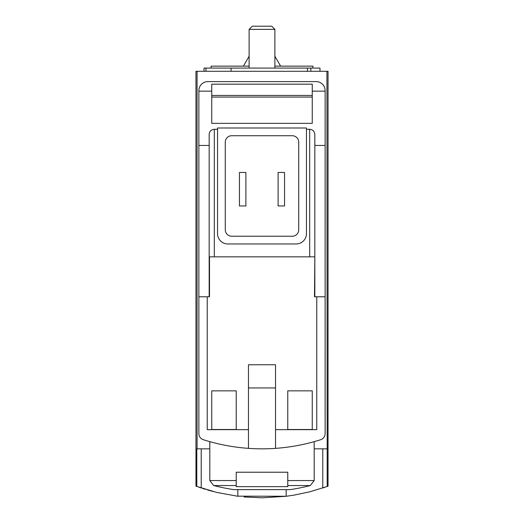 <?xml version="1.0" encoding="UTF-8"?>
<svg xmlns="http://www.w3.org/2000/svg" width="524" height="524" viewBox="0 0 524 524"><rect width="100%" height="100%" fill="white"/><g stroke="black" fill="none" stroke-linecap="round" stroke-linejoin="round"><path stroke-width="0.79" d="M326.924 71.297L328.037 71.297L328.037 486.167L327.199 486.469L326.924 71.297L195.963 71.297L195.963 486.167L216.713 492.422L237.837 496.287L237.837 489.619M262.255 497.8L286.163 496.287L294.134 495.108L309.894 491.774L327.199 486.469M286.333 496.261L236.9 496.163M213.157 491.525L211.427 491.067M210.51 490.818L207.563 489.973M205.362 489.318L204.498 489.049M204.039 488.905L202.565 488.434M199.015 487.248L201.216 487.995L201.216 448.839M244.033 496.962L262.026 497.8M322.784 448.839L322.784 487.995L324.939 487.268M275.532 448.361L275.532 364.756L248.468 364.756L248.468 448.361A193.277 193.277 0 0 0 320.649 439.721A6.445 6.445 0 0 0 325.135 433.584L325.135 145.43L314.832 145.43M314.832 296.787L314.832 256.845L314.505 296.787L325.135 296.787M314.505 256.845L209.168 256.845L209.168 296.787M325.135 145.43L325.135 90.626A9.019 9.019 0 0 0 316.116 81.606L207.884 81.606A9.019 9.019 0 0 0 198.865 90.626L198.865 296.787L209.495 296.787L209.495 256.845M312.252 390.852L312.252 429.51L287.768 429.51L287.768 390.852L312.252 390.852L312.252 429.51M236.232 390.852L236.232 429.51L211.748 429.51L211.748 390.852L236.232 390.852L236.232 429.51M207.235 296.787L207.235 429.66L248.468 429.66M198.865 296.787L198.865 433.584A6.445 6.445 0 0 0 203.351 439.721A193.277 193.277 0 0 0 248.468 448.361M275.532 387.943L248.468 387.943M312.252 97.071L211.748 97.071M211.748 95.447L312.252 95.447M312.252 91.143L312.252 84.181L211.748 84.181L211.748 123.356L312.252 123.356L312.252 91.143L325.135 91.143M236.232 480.554L236.232 472.222L287.768 472.222L287.768 486.639L236.232 486.639L236.232 480.554L209.816 480.554L209.816 441.66M286.163 496.287L286.163 489.619M198.865 91.143L211.748 91.143M209.168 145.43L198.865 145.43M217.545 129.284L214.323 129.284C211.198 129.592 209.482 131.314 209.168 134.439L209.168 256.845M306.455 127.994L217.545 127.994L217.545 233.652A10.31 10.31 0 0 0 227.855 243.961L296.145 243.961A10.31 10.31 0 0 0 306.455 233.652L306.455 127.994M314.832 256.845L314.832 134.439C314.518 131.314 312.802 129.592 309.677 129.284L306.455 129.284M209.816 448.839L196.801 448.839L196.801 486.469M197.076 448.839L197.076 71.297M326.924 448.839L314.184 448.839M275.532 429.66L316.765 429.66L316.765 296.787M298.726 142.168A6.445 6.445 0 0 0 292.281 135.723L231.719 135.723A6.445 6.445 0 0 0 225.274 142.168L225.274 229.787A6.445 6.445 0 0 0 231.719 236.232L292.281 236.232A6.445 6.445 0 0 0 298.726 229.787L298.726 142.168M284.552 205.952L278.106 205.952L278.106 172.448L284.552 172.448L284.552 205.952M245.894 172.448L239.448 172.448L239.448 205.952L245.894 205.952L245.894 172.448M209.816 480.554L213.681 485.545A193.277 193.277 0 0 0 233.848 489.619L290.152 489.619A193.277 193.277 0 0 0 310.319 485.545L314.184 480.554L314.184 441.66M287.768 390.852L287.768 429.51M211.748 390.852L211.748 429.51M249.116 68.074L249.116 29.364L274.884 29.364L274.884 68.074M249.116 29.364L252.28 26.2L271.72 26.2L274.884 29.364M312.894 68.074L312.894 66.142L274.884 66.142M211.107 68.074L211.107 66.142L249.116 66.142M249.116 56.219L243.385 66.142M319.981 71.297L319.981 68.074L204.019 68.074L204.019 71.297M205.952 71.297L205.952 68.074M287.768 480.554L314.184 480.554M214.323 129.284L214.323 256.845M309.677 129.284L309.677 256.845M213.681 485.545L236.232 485.545M287.768 485.545L310.319 485.545M310.837 71.297L310.837 68.074M307.444 71.297L307.444 68.074M231.077 71.297L231.077 68.074M274.884 56.219L280.615 66.142"/></g></svg>
